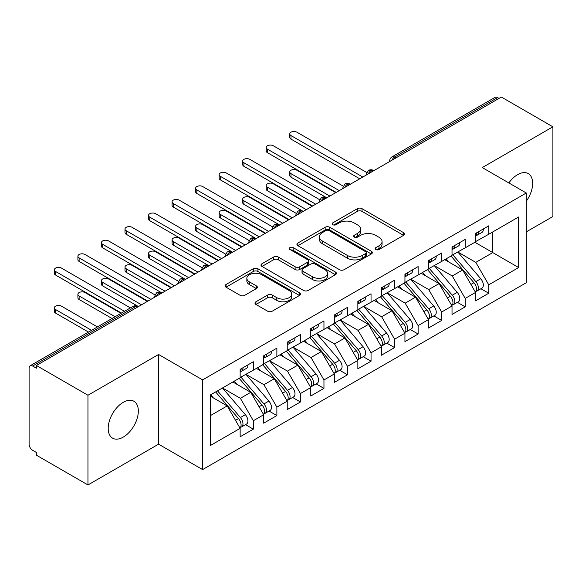 <?xml version="1.0" encoding="UTF-8"?>
<svg xmlns="http://www.w3.org/2000/svg" width="582" height="582" viewBox="0 0 582 582"><rect width="100%" height="100%" fill="white"/><g stroke="black" fill="none" stroke-linecap="round" stroke-linejoin="round"><path stroke-width="0.87" d="M375.819 249.518A2.284 1.324 0 0 0 379.049 249.518L403.602 235.339A3.266 1.884 0 0 0 404.563 234.008A3.266 1.884 0 0 0 403.602 232.676L362.011 208.662A3.266 1.884 0 0 0 357.384 208.662L332.839 222.833A2.284 1.324 0 0 0 332.169 223.772A2.284 1.324 0 0 0 332.839 224.703A2.284 1.324 0 0 0 336.069 224.703L339.248 222.87A10.454 6.038 0 0 1 354.038 222.87L357.501 224.87A10.454 6.038 0 0 1 360.564 229.141A10.454 6.038 0 0 1 357.501 233.404L354.329 235.244A2.284 1.324 0 0 0 353.652 236.176A2.284 1.324 0 0 0 354.329 237.107A2.284 1.324 0 0 0 357.559 237.107L360.738 235.273A10.454 6.038 0 0 1 375.528 235.273L378.991 237.274A10.454 6.038 0 0 1 382.054 241.545A10.454 6.038 0 0 1 378.991 245.815L375.819 247.648A2.284 1.324 0 0 0 375.143 248.579A2.284 1.324 0 0 0 375.819 249.518L375.819 247.648M123.268 437.111A21.308 12.302 120 0 0 137.185 418.334A21.308 12.302 120 0 0 133.918 401.26A21.308 12.302 120 0 0 123.268 402.315A21.308 12.302 120 0 0 109.343 421.092A21.308 12.302 120 0 0 112.61 438.166A21.308 12.302 120 0 0 123.268 437.111M526.295 201.219A21.308 12.302 120 0 0 528.238 173.603A21.308 12.302 120 0 0 517.587 174.658A21.308 12.302 120 0 0 508.85 182.93M255.942 301.782A3.266 1.884 0 0 0 254.989 303.113A3.266 1.884 0 0 0 255.942 304.451L267.611 311.188A3.266 1.884 0 0 0 272.238 311.188L299.504 295.445A3.266 1.884 0 0 0 300.458 294.106A3.266 1.884 0 0 0 299.504 292.775L257.906 268.76A3.266 1.884 0 0 0 253.286 268.76L226.02 284.503A3.266 1.884 0 0 0 225.067 285.835A3.266 1.884 0 0 0 226.02 287.173L240.119 295.307A3.266 1.884 0 0 0 244.738 295.307L256.407 288.57A3.266 1.884 0 0 0 257.368 287.239A3.266 1.884 0 0 0 256.407 285.908L249.416 281.87A8.745 5.049 0 0 1 246.855 278.298A8.745 5.049 0 0 1 252.253 273.635A8.745 5.049 0 0 1 261.776 274.733L289.159 290.542A8.745 5.049 0 0 1 291.72 294.106A8.745 5.049 0 0 1 286.329 298.77A8.745 5.049 0 0 1 276.799 297.678L272.238 295.045A3.266 1.884 0 0 0 267.611 295.045L255.942 301.782L255.942 304.451M526.295 231.876L552.9 216.519L552.9 126.811L501.342 97.049L36.397 365.481L36.397 368.202L32.628 366.027A4.991 2.881 -120 0 0 30.133 365.78A4.991 2.881 -120 0 0 29.1 368.064L29.1 444.175A4.991 2.881 -120 0 0 32.628 450.293L36.397 452.469L36.397 455.189L87.955 484.952L158.58 444.175L202.601 469.594L202.601 379.886L158.58 354.474L87.955 395.243L36.397 365.481M552.9 126.811L482.274 167.587L526.295 193.006L202.601 379.886M339.481 269.692A3.266 1.884 0 0 0 344.1 269.692L371.367 253.956A3.266 1.884 0 0 0 372.327 252.617A3.266 1.884 0 0 0 371.367 251.286L329.776 227.271A3.266 1.884 0 0 0 325.149 227.271L297.882 243.014A3.266 1.884 0 0 0 296.929 244.345A3.266 1.884 0 0 0 297.882 245.684L339.481 269.692M290.825 250.013A2.284 1.324 0 0 1 293.146 250.333L293.146 247.612L335.436 272.027A3.266 1.884 0 0 1 336.396 273.365A3.266 1.884 0 0 1 335.436 274.697L308.169 290.44A3.266 1.884 0 0 1 303.549 290.44L261.951 266.425L261.951 263.755A3.266 1.884 0 0 0 260.998 265.094A3.266 1.884 0 0 0 261.951 266.425M261.951 263.755L273.62 257.018A3.266 1.884 0 0 1 278.247 257.018L295.11 266.76A3.266 1.884 0 0 0 299.737 266.76L307.478 262.293A3.266 1.884 0 0 0 308.431 260.954A3.266 1.884 0 0 0 307.478 259.623L289.916 249.482A2.284 1.324 0 0 1 289.247 248.55A2.284 1.324 0 0 1 290.658 247.328A2.284 1.324 0 0 1 293.146 247.612M202.601 469.594L526.295 282.707L526.295 193.006M474.861 242.272L518.649 267.553L518.649 216.991L488.749 234.255L488.749 225.831L475.567 233.44L475.567 241.865L465.207 247.845L465.207 239.42L452.025 247.03L452.025 255.454L441.665 261.434L441.665 253.01L428.483 260.62L428.483 269.051L418.123 275.031L418.123 266.6L404.941 274.217L404.941 282.641L394.581 288.621L394.581 280.197L381.399 287.806L381.399 296.231L371.04 302.211L371.04 293.786L357.857 301.396L357.857 309.82L347.498 315.808L347.498 307.376L334.315 314.986L334.315 323.417L323.956 329.397L323.956 320.966L310.773 328.583L310.773 337.007L300.414 342.987L300.414 334.563L287.232 342.172L287.232 350.597L276.872 356.577L276.872 348.152L263.69 355.762L263.69 364.194L253.33 370.174L253.33 361.742L240.148 369.352L240.148 377.783L210.255 395.04L210.255 445.608L240.148 428.345L227.206 405.916L210.255 396.131M518.649 267.553L488.749 284.816L475.8 262.387L457.91 252.057M480.921 288.723L488.749 293.241L488.749 284.816M488.749 293.241L475.567 300.858L475.567 292.426L465.207 298.406L452.258 275.984L434.368 265.654M457.387 302.32L465.207 306.838L465.207 298.406M465.207 306.838L452.025 314.447L452.025 306.016L441.665 312.003L428.716 289.574L410.827 279.244M433.845 315.91L441.665 320.427L441.665 312.003M441.665 320.427L428.483 328.037L428.483 319.613L418.123 325.593L405.174 303.164L387.285 292.833M410.303 329.499L418.123 334.017L418.123 325.593M418.123 334.017L404.941 341.627L404.941 333.202L394.581 339.182L381.632 316.753L363.743 306.423M386.761 343.089L394.581 347.607L394.581 339.182M394.581 347.607L381.399 355.224L381.399 346.792L371.04 352.772L358.09 330.35L340.201 320.02M363.219 356.686L371.04 361.204L371.04 352.772M371.04 361.204L357.857 368.813L357.857 360.389L347.498 366.369L334.555 343.94L316.659 333.61M339.677 370.276L347.498 374.793L347.498 366.369M347.498 374.793L334.315 382.403L334.315 373.979L323.956 379.959L311.014 357.53L293.117 347.199M316.135 383.865L323.956 388.383L323.956 379.959M323.956 388.383L310.773 395.993L310.773 387.568L300.414 393.548L287.472 371.12L269.575 360.796M292.593 397.455L300.414 401.973L300.414 393.548M300.414 401.973L287.232 409.59L287.232 401.158L276.872 407.138L263.93 384.717L246.033 374.386M269.051 411.052L276.872 415.57L276.872 407.138M276.872 415.57L263.69 423.179L263.69 414.755L253.33 420.735L240.388 398.306L222.491 387.976M245.509 424.642L253.33 429.16L253.33 420.735M253.33 429.16L240.148 436.769L240.148 428.345M240.148 377.507L253.33 370.174M210.255 415.701L227.206 405.916M263.69 363.917L276.872 356.577M240.388 398.306L250.747 392.326L232.851 381.996M263.69 414.755L250.747 392.326M287.232 350.328L300.414 342.987M263.93 384.717L274.282 378.737L256.393 368.406M287.232 401.158L274.282 378.737M310.773 336.738L323.956 329.397M287.472 371.12L297.824 365.14L279.935 354.809M310.773 387.568L297.824 365.14M334.315 323.141L347.498 315.808M311.014 357.53L321.366 351.55L303.477 341.219M334.315 373.979L321.366 351.55M357.857 309.551L371.04 302.211M334.555 343.94L344.908 337.96L327.019 327.63M357.857 360.389L344.908 337.96M381.399 295.962L394.581 288.621M358.09 330.35L368.45 324.37L350.56 314.04M381.399 346.792L368.45 324.37M404.941 282.372L418.123 275.031M381.632 316.753L391.992 310.773L374.102 300.443M404.941 333.202L391.992 310.773M428.483 268.775L441.665 261.434M405.174 303.164L415.533 297.184L397.644 286.853M428.483 319.613L415.533 297.184M452.025 255.185L465.207 247.845M428.716 289.574L439.075 283.594L421.186 273.264M452.025 306.016L439.075 283.594M498.992 98.409L497.581 97.594L394.64 157.024L396.051 157.838M391.817 160.283A4.991 2.881 120 0 1 394.64 157.024A4.991 2.881 60 0 0 392.144 156.776L495.078 97.347A4.991 2.881 60 0 1 497.581 97.594M475.567 241.595L488.749 234.255M475.8 262.387L492.75 252.603L492.75 231.942L518.649 216.991M452.258 275.984L462.617 270.004L444.728 259.674M475.567 292.426L462.617 270.004M87.955 395.243L87.955 484.952M158.58 444.175L158.58 354.474M372.393 171.494L370.981 170.679A4.991 2.881 -120 0 0 368.486 170.431A4.991 2.881 -120 0 0 368.428 170.468L366.107 174.687A4.991 2.881 0 0 0 366.158 175.095M348.851 185.083L347.439 184.268A4.991 2.881 -120 0 0 344.944 184.021A4.991 2.881 -120 0 0 344.886 184.058L342.565 188.277A4.991 2.881 0 0 0 342.616 188.692M325.309 198.68L323.898 197.865A4.991 2.881 -120 0 0 321.402 197.618A4.991 2.881 -120 0 0 321.344 197.647L319.023 201.874A4.991 2.881 0 0 0 319.074 202.281M301.767 212.27L300.356 211.455A4.991 2.881 -120 0 0 297.86 211.208A4.991 2.881 -120 0 0 297.802 211.244L295.481 215.464A4.991 2.881 0 0 0 295.532 215.871M278.225 225.86L276.814 225.045A4.991 2.881 -120 0 0 274.318 224.798A4.991 2.881 -120 0 0 274.26 224.834L271.94 229.053A4.991 2.881 0 0 0 271.99 229.461M254.69 239.457L253.272 238.635A4.991 2.881 -120 0 0 250.777 238.387A4.991 2.881 -120 0 0 250.718 238.424L248.398 242.643A4.991 2.881 0 0 0 248.449 243.058M231.149 253.046L229.73 252.232A4.991 2.881 -120 0 0 227.235 251.984A4.991 2.881 -120 0 0 227.176 252.021L224.856 256.24A4.991 2.881 0 0 0 224.907 256.647M207.607 266.636L206.188 265.821A4.991 2.881 -120 0 0 203.693 265.574A4.991 2.881 -120 0 0 203.635 265.61L201.314 269.83A4.991 2.881 0 0 0 201.365 270.237M184.065 280.226L182.653 279.411A4.991 2.881 -120 0 0 180.151 279.164A4.991 2.881 -120 0 0 180.093 279.2L177.772 283.419A4.991 2.881 0 0 0 177.823 283.834M160.523 293.823L159.112 293.001A4.991 2.881 -120 0 0 156.609 292.753A4.991 2.881 -120 0 0 156.551 292.79L154.23 297.009A4.991 2.881 0 0 0 154.281 297.424M376.729 249.838L378.991 248.536A10.454 6.038 0 0 0 382.054 244.265L382.054 241.545M360.564 229.141L360.564 231.854A10.454 6.038 0 0 1 357.501 236.125L355.238 237.434M403.559 235.368L362.011 211.375A3.266 1.884 0 0 0 357.384 211.375L333.748 225.023M371.323 253.978L329.776 229.992A3.266 1.884 0 0 0 325.149 229.992L297.926 245.706M365.591 253.556A2.284 1.324 0 0 0 366.26 252.617A2.284 1.324 0 0 0 365.591 251.686L329.077 230.603A2.284 1.324 0 0 0 325.847 230.603L322.493 232.538A10.454 6.038 0 0 0 319.431 236.809A10.454 6.038 0 0 0 322.493 241.079L347.454 255.483A10.454 6.038 0 0 0 362.237 255.483L365.591 253.556L365.591 256.269A2.284 1.324 0 0 0 366.26 255.338L366.26 252.617M319.431 236.809L319.431 239.529A10.454 6.038 0 0 0 322.493 243.8L322.493 241.079M365.591 256.269L362.237 258.204A10.454 6.038 0 0 1 347.454 258.204L322.493 243.8M261.995 266.454L273.62 259.739L273.62 257.018M308.431 260.954L308.431 263.675A3.266 1.884 0 0 1 307.478 265.006L299.737 269.481A3.266 1.884 0 0 1 295.11 269.481L278.247 259.739A3.266 1.884 0 0 0 273.62 259.739M293.146 250.333L335.392 274.726M312.614 276.865A8.745 5.049 0 0 0 322.144 277.963A8.745 5.049 0 0 0 327.542 273.3A8.745 5.049 0 0 0 324.982 269.728L315.335 264.155A3.266 1.884 0 0 0 310.708 264.155L302.967 268.629A3.266 1.884 0 0 0 302.014 269.961A3.266 1.884 0 0 0 302.967 271.299L312.614 276.865L312.614 279.586A8.745 5.049 0 0 0 322.144 280.677A8.745 5.049 0 0 0 327.542 276.014L327.542 273.3M302.014 269.961L302.014 272.682A3.266 1.884 0 0 0 302.967 274.013L302.967 271.299M312.614 279.586L302.967 274.013M291.72 294.106L291.72 296.827A8.745 5.049 0 0 1 286.329 301.491A8.745 5.049 0 0 1 276.799 300.399L272.238 297.758A3.266 1.884 0 0 0 267.611 297.758L255.985 304.473M246.855 278.298L246.855 281.019A8.745 5.049 0 0 0 249.416 284.583L249.416 281.87M256.364 288.599L249.416 284.583M299.461 295.467L257.906 271.481A3.266 1.884 0 0 0 253.286 271.481L226.063 287.195M452.934 254.931L475.821 281.608A6.657 3.841 60 0 1 478.389 287.937A6.657 3.841 60 0 1 477.014 290.985L481.954 288.134A6.657 3.841 -120 0 0 483.336 285.085A6.657 3.841 -120 0 0 480.761 278.756L457.881 252.079M477.014 290.985A6.657 3.841 60 0 1 475.938 291.291M451.05 256.022L473.937 282.692A6.657 3.841 60 0 1 476.505 289.021A6.657 3.841 60 0 1 475.298 291.96M291 173.64L291 177.168A4.161 2.401 180 0 1 289.778 175.473L289.778 171.937A4.161 2.401 0 0 0 291 173.64L329.841 196.061M335.727 192.664L296.885 170.242A4.161 2.401 0 0 0 292.353 169.718A4.161 2.401 0 0 0 289.778 171.937M448.824 262.038L446.11 258.874M291 177.168L326.786 197.829M475.567 236.03A6.657 3.841 -120 0 0 476.505 233.309A6.657 3.841 -120 0 0 476.498 232.902M475.938 235.579A6.657 3.841 -120 0 0 477.014 235.273A6.657 3.841 -120 0 0 478.389 232.225A6.657 3.841 -120 0 0 478.375 231.818M483.322 228.959A6.657 3.841 60 0 1 483.336 229.366A6.657 3.841 60 0 1 481.954 232.414L477.014 235.273M366.631 172.454L296.885 132.179A4.161 2.401 -0 0 0 292.353 131.663A4.161 2.401 -0 0 0 289.778 133.882A4.161 2.401 -0 0 0 291 135.577L291 139.113A4.161 2.401 180 0 1 289.778 137.417L289.778 133.882M359.741 178.798L291 139.113M362.804 177.037L291 135.577M429.392 268.52L452.279 295.198A6.657 3.841 60 0 1 454.848 301.527A6.657 3.841 60 0 1 453.473 304.575L458.412 301.723A6.657 3.841 -120 0 0 459.795 298.675A6.657 3.841 -120 0 0 457.219 292.346L434.339 265.668M453.473 304.575A6.657 3.841 60 0 1 452.396 304.888M427.508 269.612L450.395 296.289A6.657 3.841 60 0 1 452.963 302.618A6.657 3.841 60 0 1 451.756 305.557M267.458 187.229L267.458 190.765A4.161 2.401 180 0 1 266.236 189.063L266.236 185.527A4.161 2.401 0 0 0 267.458 187.229L306.299 209.651M312.185 206.254L273.344 183.832A4.161 2.401 0 0 0 268.811 183.308A4.161 2.401 0 0 0 266.236 185.527M425.282 275.628L422.568 272.463M267.458 190.765L303.244 211.419M405.85 282.117L428.738 308.795A6.657 3.841 60 0 1 431.306 315.117A6.657 3.841 60 0 1 429.931 318.165L434.87 315.313A6.657 3.841 -120 0 0 436.253 312.265A6.657 3.841 -120 0 0 433.677 305.936L410.797 279.258M429.931 318.165A6.657 3.841 60 0 1 428.854 318.478M403.966 283.201L426.853 309.879A6.657 3.841 60 0 1 429.421 316.208A6.657 3.841 60 0 1 428.214 319.147M243.916 200.819L243.916 204.355A4.161 2.401 180 0 1 242.701 202.652L242.701 199.124A4.161 2.401 0 0 0 243.916 200.819L282.757 223.248M288.643 219.851L249.802 197.422A4.161 2.401 0 0 0 245.269 196.898A4.161 2.401 0 0 0 242.701 199.124M401.74 289.218L399.026 286.053M243.916 204.355L279.316 224.798A4.991 2.881 120 0 0 276.814 225.045A4.991 2.881 120 0 0 274.107 228.239M382.309 295.707L405.196 322.384A6.657 3.841 60 0 1 407.764 328.714A6.657 3.841 60 0 1 406.389 331.762L411.329 328.903A6.657 3.841 -120 0 0 412.711 325.855A6.657 3.841 -120 0 0 410.143 319.525L387.256 292.855M406.389 331.762A6.657 3.841 60 0 1 405.312 332.067M380.424 296.791L403.311 323.468A6.657 3.841 60 0 1 405.88 329.798A6.657 3.841 60 0 1 404.672 332.737M220.374 214.409L220.374 217.944A4.161 2.401 180 0 1 219.159 216.249L219.159 212.714A4.161 2.401 0 0 0 220.374 214.409L259.216 236.838M265.101 233.44L226.26 211.011A4.161 2.401 0 0 0 221.727 210.495A4.161 2.401 0 0 0 219.159 212.714M378.198 302.807L375.485 299.65M220.374 217.944L255.774 238.387A4.991 2.881 120 0 0 253.272 238.635A4.991 2.881 120 0 0 250.566 241.836M358.767 309.297L381.654 335.974A6.657 3.841 60 0 1 384.222 342.303A6.657 3.841 60 0 1 382.847 345.352L387.787 342.5A6.657 3.841 -120 0 0 389.169 339.452A6.657 3.841 -120 0 0 386.601 333.122L363.714 306.445M382.847 345.352A6.657 3.841 60 0 1 381.77 345.657M356.882 310.388L379.77 337.065A6.657 3.841 60 0 1 382.345 343.387A6.657 3.841 60 0 1 381.13 346.326M196.832 228.006L196.832 231.534A4.161 2.401 180 0 1 195.617 229.839L195.617 226.303A4.161 2.401 0 0 0 196.832 228.006L235.674 250.427M241.559 247.03L202.718 224.608A4.161 2.401 0 0 0 198.186 224.085A4.161 2.401 0 0 0 195.617 226.303M354.656 316.404L351.943 313.24M196.832 231.534L232.233 251.984A4.991 2.881 120 0 0 229.73 252.232A4.991 2.881 120 0 0 227.024 255.425M452.025 249.62A6.657 3.841 -120 0 0 452.963 246.899A6.657 3.841 -120 0 0 452.956 246.492M452.396 249.169A6.657 3.841 -120 0 0 453.473 248.863A6.657 3.841 -120 0 0 454.848 245.815A6.657 3.841 -120 0 0 454.84 245.408M459.78 242.556A6.657 3.841 60 0 1 459.795 242.956A6.657 3.841 60 0 1 458.412 246.004L453.473 248.863M343.089 186.044L273.344 145.776A4.161 2.401 -0 0 0 268.811 145.253A4.161 2.401 -0 0 0 266.236 147.472A4.161 2.401 -0 0 0 267.458 149.174L267.458 152.702A4.161 2.401 180 0 1 266.236 151.007L266.236 147.472M336.2 192.395L267.458 152.702M339.262 190.627L267.458 149.174M428.483 263.21A6.657 3.841 -120 0 0 429.421 260.496A6.657 3.841 -120 0 0 429.414 260.089M428.854 262.758A6.657 3.841 -120 0 0 429.931 262.453A6.657 3.841 -120 0 0 431.306 259.405A6.657 3.841 -120 0 0 431.298 258.997M436.238 256.145A6.657 3.841 60 0 1 436.253 256.553A6.657 3.841 60 0 1 434.87 259.601L429.931 262.453M319.547 199.633L249.802 159.366A4.161 2.401 -0 0 0 245.269 158.842A4.161 2.401 -0 0 0 242.701 161.061A4.161 2.401 -0 0 0 243.916 162.764L243.916 166.299A4.161 2.401 180 0 1 242.701 164.597L242.701 161.061M312.658 205.984L243.916 166.299M315.72 204.217L243.916 162.764M404.941 276.799A6.657 3.841 -120 0 0 405.88 274.086A6.657 3.841 -120 0 0 405.872 273.678M405.312 276.355A6.657 3.841 -120 0 0 406.389 276.043A6.657 3.841 -120 0 0 407.764 272.994A6.657 3.841 -120 0 0 407.756 272.587M412.696 269.735A6.657 3.841 60 0 1 412.711 270.143A6.657 3.841 60 0 1 411.329 273.191L406.389 276.043M296.005 213.223L226.26 172.956A4.161 2.401 -0 0 0 221.727 172.439A4.161 2.401 -0 0 0 219.159 174.658A4.161 2.401 -0 0 0 220.374 176.353L220.374 179.889A4.161 2.401 180 0 1 219.159 178.187L219.159 174.658M289.116 219.574L220.374 179.889M292.179 217.806L220.374 176.353M381.399 290.396A6.657 3.841 -120 0 0 382.345 287.675A6.657 3.841 -120 0 0 382.33 287.268M381.77 289.945A6.657 3.841 -120 0 0 382.847 289.64A6.657 3.841 -120 0 0 384.222 286.591A6.657 3.841 -120 0 0 384.215 286.184M389.154 283.325A6.657 3.841 60 0 1 389.169 283.732A6.657 3.841 60 0 1 387.787 286.781L382.847 289.64M272.471 226.82L202.718 186.546A4.161 2.401 -0 0 0 198.186 186.029A4.161 2.401 -0 0 0 195.617 188.248A4.161 2.401 -0 0 0 196.832 189.943L196.832 193.479A4.161 2.401 180 0 1 195.617 191.784L195.617 188.248M265.574 233.164L196.832 193.479M268.637 231.403L196.832 189.943M335.225 322.886L358.112 349.564A6.657 3.841 60 0 1 360.68 355.893A6.657 3.841 60 0 1 359.305 358.941L364.245 356.089A6.657 3.841 -120 0 0 365.627 353.041A6.657 3.841 -120 0 0 363.059 346.712L340.172 320.035M359.305 358.941A6.657 3.841 60 0 1 358.228 359.254M333.348 323.978L356.228 350.655A6.657 3.841 60 0 1 358.803 356.984A6.657 3.841 60 0 1 357.588 359.923M173.291 241.595L173.291 245.131A4.161 2.401 180 0 1 172.076 243.429L172.076 239.893A4.161 2.401 0 0 0 173.291 241.595L212.132 264.017M218.017 260.62L179.176 238.198A4.161 2.401 0 0 0 174.644 237.674A4.161 2.401 0 0 0 172.076 239.893M331.114 329.994L328.401 326.829M173.291 245.131L208.691 265.574A4.991 2.881 120 0 0 206.188 265.821A4.991 2.881 120 0 0 203.482 269.015M357.857 303.986A6.657 3.841 -120 0 0 358.803 301.265A6.657 3.841 -120 0 0 358.788 300.858M358.228 303.535A6.657 3.841 -120 0 0 359.305 303.229A6.657 3.841 -120 0 0 360.68 300.181A6.657 3.841 -120 0 0 360.673 299.774M365.612 296.922A6.657 3.841 60 0 1 365.627 297.322A6.657 3.841 60 0 1 364.245 300.37L359.305 303.229M248.929 240.41L179.176 200.143A4.161 2.401 -0 0 0 174.644 199.619A4.161 2.401 -0 0 0 172.076 201.838A4.161 2.401 -0 0 0 173.291 203.54L173.291 207.068A4.161 2.401 180 0 1 172.076 205.373L172.076 201.838M242.032 246.761L173.291 207.068M245.095 244.993L173.291 203.54M311.683 336.483L334.57 363.161A6.657 3.841 60 0 1 337.138 369.483A6.657 3.841 60 0 1 335.763 372.531L340.703 369.679A6.657 3.841 -120 0 0 342.085 366.631A6.657 3.841 -120 0 0 339.517 360.302L316.63 333.624M335.763 372.531A6.657 3.841 60 0 1 334.686 372.844M309.806 337.567L332.686 364.245A6.657 3.841 60 0 1 335.261 370.574A6.657 3.841 60 0 1 334.046 373.513M149.749 255.185L149.749 258.721A4.161 2.401 180 0 1 148.534 257.018L148.534 253.49A4.161 2.401 0 0 0 149.749 255.185L188.59 277.614M194.475 274.217L155.634 251.788A4.161 2.401 0 0 0 151.102 251.271A4.161 2.401 0 0 0 148.534 253.49M307.572 343.584L304.859 340.419M149.749 258.721L185.534 279.382M334.315 317.576A6.657 3.841 -120 0 0 335.261 314.862A6.657 3.841 -120 0 0 335.247 314.455M334.686 317.125A6.657 3.841 -120 0 0 335.763 316.819A6.657 3.841 -120 0 0 337.138 313.771A6.657 3.841 -120 0 0 337.131 313.363M342.07 310.512A6.657 3.841 60 0 1 342.085 310.919A6.657 3.841 60 0 1 340.703 313.967L335.763 316.819M225.387 253.999L155.634 213.732A4.161 2.401 -0 0 0 151.102 213.208A4.161 2.401 -0 0 0 148.534 215.427A4.161 2.401 -0 0 0 149.749 217.13L149.749 220.665A4.161 2.401 180 0 1 148.534 218.963L148.534 215.427M218.49 260.35L149.749 220.665M221.553 258.583L149.749 217.13M288.148 350.073L311.028 376.75A6.657 3.841 60 0 1 313.603 383.08A6.657 3.841 60 0 1 312.221 386.128L317.168 383.269A6.657 3.841 -120 0 0 318.543 380.221A6.657 3.841 -120 0 0 315.975 373.899L293.088 347.221M312.221 386.128A6.657 3.841 60 0 1 311.144 386.433M286.264 351.157L309.144 377.834A6.657 3.841 60 0 1 311.719 384.164A6.657 3.841 60 0 1 310.504 387.103M126.207 268.775L126.207 272.311A4.161 2.401 180 0 1 124.992 270.615L124.992 267.08A4.161 2.401 0 0 0 126.207 268.775L165.055 291.204M170.941 287.806L132.092 265.377A4.161 2.401 0 0 0 127.56 264.861A4.161 2.401 0 0 0 124.992 267.08M284.031 357.181L281.317 354.016M126.207 272.311L161.607 292.753A4.991 2.881 120 0 0 159.112 293.001A4.991 2.881 120 0 0 156.398 296.202M310.773 331.165A6.657 3.841 -120 0 0 311.719 328.452A6.657 3.841 -120 0 0 311.705 328.044M311.144 330.722A6.657 3.841 -120 0 0 312.221 330.409A6.657 3.841 -120 0 0 313.603 327.36A6.657 3.841 -120 0 0 313.589 326.953M318.529 324.101A6.657 3.841 60 0 1 318.543 324.509A6.657 3.841 60 0 1 317.168 327.557L312.221 330.409M201.845 267.589L132.092 227.322A4.161 2.401 -0 0 0 127.56 226.805A4.161 2.401 -0 0 0 124.992 229.024A4.161 2.401 -0 0 0 126.207 230.719L126.207 234.255A4.161 2.401 180 0 1 124.992 232.553L124.992 229.024M194.948 273.94L126.207 234.255M198.011 272.172L126.207 230.719M264.606 363.663L287.486 390.34A6.657 3.841 60 0 1 290.062 396.669A6.657 3.841 60 0 1 288.679 399.718L293.626 396.866A6.657 3.841 -120 0 0 295.001 393.818A6.657 3.841 -120 0 0 292.433 387.488L269.546 360.811M288.679 399.718A6.657 3.841 60 0 1 287.603 400.023M262.722 364.754L285.602 391.431A6.657 3.841 60 0 1 288.177 397.753A6.657 3.841 60 0 1 286.962 400.7M102.665 282.372L102.665 285.9A4.161 2.401 180 0 1 101.45 284.205L101.45 280.67A4.161 2.401 0 0 0 102.665 282.372L141.513 304.793M147.399 301.396L108.55 278.974A4.161 2.401 0 0 0 104.018 278.451A4.161 2.401 0 0 0 101.45 280.67M260.489 370.77L257.775 367.606M102.665 285.9L138.065 306.35A4.991 2.881 120 0 0 135.57 306.598L32.628 366.027M287.232 344.762A6.657 3.841 -120 0 0 288.177 342.041A6.657 3.841 -120 0 0 288.163 341.634M287.603 344.311A6.657 3.841 -120 0 0 288.679 344.006A6.657 3.841 -120 0 0 290.062 340.957A6.657 3.841 -120 0 0 290.047 340.55M294.987 337.691A6.657 3.841 60 0 1 295.001 338.098A6.657 3.841 60 0 1 293.626 341.147L288.679 344.006M178.303 281.186L108.55 240.912A4.161 2.401 -0 0 0 104.018 240.395A4.161 2.401 -0 0 0 101.45 242.614A4.161 2.401 -0 0 0 102.665 244.309L102.665 247.845A4.161 2.401 180 0 1 101.45 246.15L101.45 242.614M171.406 287.537L102.665 247.845M174.469 285.769L102.665 244.309M241.064 377.26L263.944 403.93A6.657 3.841 60 0 1 266.52 410.259A6.657 3.841 60 0 1 265.137 413.307L270.084 410.456A6.657 3.841 -120 0 0 271.459 407.407A6.657 3.841 -120 0 0 268.891 401.078L246.004 374.401M265.137 413.307A6.657 3.841 60 0 1 264.061 413.62M239.18 378.344L262.06 405.021A6.657 3.841 60 0 1 264.635 411.35A6.657 3.841 60 0 1 263.42 414.289M79.123 295.962L79.123 299.497A4.161 2.401 180 0 1 77.908 297.795L77.908 294.259A4.161 2.401 0 0 0 79.123 295.962L115.09 316.724M120.976 313.327L85.008 292.564A4.161 2.401 0 0 0 80.476 292.04A4.161 2.401 0 0 0 77.908 294.259M236.947 384.36L234.233 381.195M79.123 299.497L112.035 318.492M263.69 358.352A6.657 3.841 -120 0 0 264.635 355.631A6.657 3.841 -120 0 0 264.621 355.224M264.061 357.901A6.657 3.841 -120 0 0 265.137 357.595A6.657 3.841 -120 0 0 266.52 354.547A6.657 3.841 -120 0 0 266.505 354.14M271.445 351.288A6.657 3.841 60 0 1 271.459 351.695A6.657 3.841 60 0 1 270.084 354.744L265.137 357.595M154.761 294.776L85.008 254.509A4.161 2.401 -0 0 0 80.476 253.985A4.161 2.401 -0 0 0 77.908 256.204A4.161 2.401 -0 0 0 79.123 257.906L79.123 261.434A4.161 2.401 180 0 1 77.908 259.739L77.908 256.204M147.864 301.127L79.123 261.434M150.927 299.359L79.123 257.906M217.523 390.849L240.402 417.527A6.657 3.841 60 0 1 242.978 423.856A6.657 3.841 60 0 1 241.595 426.897L246.542 424.045A6.657 3.841 -120 0 0 247.917 420.997A6.657 3.841 -120 0 0 245.349 414.668L222.462 387.99M241.595 426.897A6.657 3.841 60 0 1 240.519 427.21M215.638 391.933L238.518 418.611A6.657 3.841 60 0 1 241.094 424.94A6.657 3.841 60 0 1 239.886 427.879M55.581 309.551L55.581 313.087A4.161 2.401 180 0 1 54.366 311.385L54.366 307.856A4.161 2.401 0 0 0 55.581 309.551L91.549 330.321M97.434 326.924L61.466 306.154A4.161 2.401 0 0 0 56.934 305.637A4.161 2.401 0 0 0 54.366 307.856M213.405 397.95L210.691 394.792M55.581 313.087L88.493 332.082M240.148 371.942A6.657 3.841 -120 0 0 241.094 369.228A6.657 3.841 -120 0 0 241.079 368.821M240.519 371.491A6.657 3.841 -120 0 0 241.595 371.185A6.657 3.841 -120 0 0 242.978 368.137A6.657 3.841 -120 0 0 242.963 367.729M247.903 364.878A6.657 3.841 60 0 1 247.917 365.285A6.657 3.841 60 0 1 246.542 368.333L241.595 371.185M130.397 307.893L61.466 268.098A4.161 2.401 -0 0 0 56.934 267.575A4.161 2.401 -0 0 0 54.366 269.793A4.161 2.401 -0 0 0 55.581 271.496L55.581 275.031A4.161 2.401 180 0 1 54.366 273.329L54.366 269.793M121.449 313.058L55.581 275.031M124.512 311.29L55.581 271.496M136.981 307.412L135.57 306.598A4.991 2.881 -120 0 0 133.067 306.35L30.133 365.78M373.855 170.65L373.477 170.431A4.991 2.881 120 0 0 370.981 170.679A4.991 2.881 120 0 0 368.275 173.873M389.649 161.534L389.649 161.098A4.991 2.881 0 0 0 389.7 161.505M350.313 184.239L349.935 184.021A4.991 2.881 120 0 0 347.439 184.268A4.991 2.881 120 0 0 344.733 187.469M326.771 197.836L326.393 197.618A4.991 2.881 120 0 0 323.898 197.865A4.991 2.881 120 0 0 321.191 201.059M303.229 211.426L302.858 211.208A4.991 2.881 120 0 0 300.356 211.455A4.991 2.881 120 0 0 297.649 214.649M185.527 279.382L185.149 279.164A4.991 2.881 120 0 0 182.653 279.411A4.991 2.881 120 0 0 179.94 282.605M378.991 248.536L378.991 245.815M354.329 237.107L354.329 235.244M357.501 236.125L357.501 233.404M332.839 224.703L332.839 222.833M357.384 211.375L357.384 208.662M362.011 211.375L362.011 208.662M403.602 235.339L403.602 232.676M297.882 245.684L297.882 243.014M325.149 229.992L325.149 227.271M329.776 229.992L329.776 227.271M371.367 253.956L371.367 251.286M347.454 258.204L347.454 255.483M362.237 258.204L362.237 255.483M278.247 259.739L278.247 257.018M295.11 269.481L295.11 266.76M299.737 269.481L299.737 266.76M307.478 265.006L307.478 262.293M335.436 274.697L335.436 272.027M267.611 297.758L267.611 295.045M272.238 297.758L272.238 295.045M276.799 300.399L276.799 297.678M256.407 288.57L256.407 285.908M226.02 287.173L226.02 284.503M253.286 271.481L253.286 268.76M257.906 271.481L257.906 268.76M299.504 295.445L299.504 292.775M473.937 282.692L470.947 284.423M480.761 278.756L475.821 281.608M450.395 296.289L447.405 298.013M457.219 292.346L452.279 295.198M426.853 309.879L423.863 311.603M433.677 305.936L428.738 308.795M403.311 323.468L400.321 325.2M410.143 319.525L405.196 322.384M379.77 337.065L376.78 338.789M386.601 333.122L381.654 335.974M356.228 350.655L353.238 352.379M363.059 346.712L358.112 349.564M332.686 364.245L329.696 365.976M339.517 360.302L334.57 363.161M309.144 377.834L306.154 379.566M315.975 373.899L311.028 376.75M285.602 391.431L282.612 393.156M292.433 387.488L287.486 390.34M262.06 405.021L259.07 406.745M268.891 401.078L263.944 403.93M238.518 418.611L235.528 420.342M245.349 414.668L240.402 417.527M373.477 170.431A4.991 4.991 0 0 0 368.486 170.431M392.144 156.776A4.991 4.991 0 0 0 389.649 161.098M349.935 184.021A4.991 4.991 0 0 0 344.944 184.021M366.107 174.687L366.107 175.124M326.393 197.618A4.991 4.991 0 0 0 321.402 197.618M342.565 188.277L342.565 188.721M302.858 211.208A4.991 4.991 0 0 0 297.86 211.208M319.023 201.874L319.023 202.31M279.316 224.798A4.991 4.991 0 0 0 274.318 224.798M295.481 215.464L295.481 215.9M255.774 238.387A4.991 4.991 0 0 0 250.777 238.387M271.94 229.053L271.94 229.49M232.233 251.984A4.991 4.991 0 0 0 227.235 251.984M248.398 242.643L248.398 243.087M208.691 265.574A4.991 4.991 0 0 0 203.693 265.574M224.856 256.24L224.856 256.677M185.149 279.164A4.991 4.991 0 0 0 180.151 279.164M201.314 269.83L201.314 270.266M161.607 292.753A4.991 4.991 0 0 0 156.609 292.753M177.772 283.419L177.772 283.863M138.065 306.35A4.991 4.991 0 0 0 133.067 306.35M154.23 297.009L154.23 297.453"/></g></svg>
